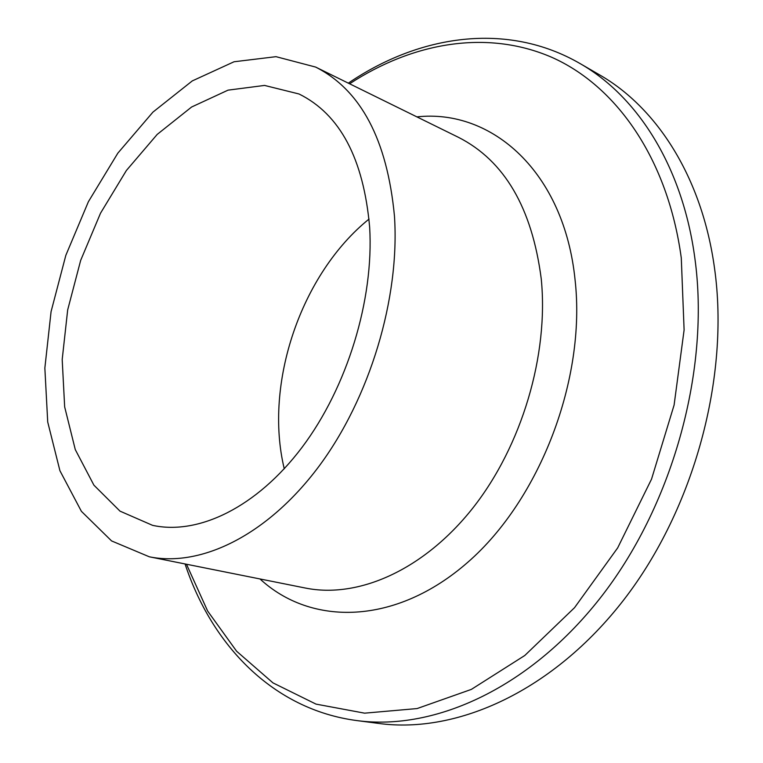 <?xml version="1.0" encoding="UTF-8"?>
<svg xmlns="http://www.w3.org/2000/svg" width="763" height="763" viewBox="0 0 763 763"><rect width="100%" height="100%" fill="white"/><g stroke="black" fill="none" stroke-linecap="round" stroke-linejoin="round"><path stroke-width="1.14" d="M185.056 563.952C211.799 645.05 273.02 709.542 356.846 720.577L378.992 723.467C457.504 734.035 553.471 690.801 623.981 599.594C694.32 508.454 729.886 376.541 714.511 268.118C702.036 177.216 656.809 107.497 599.279 74.698L579.956 63.501C506.756 21.221 418.906 35.098 348.319 83.148M394.461 216.091C387.184 139.734 360.899 90.063 315.624 67.068L276.006 56.672L234.041 61.765L192.286 80.907L152.943 112.113L117.826 153.172L88.394 201.709L65.828 255.347L51.073 311.628L44.855 368.062L47.716 422.006L59.924 470.723L81.393 511.324L111.579 540.929L149.329 556.799C201.06 567.357 267.374 535.311 318.696 466.66C369.902 398.048 399.946 298.18 394.461 216.091M369.654 227.212C363.541 158.609 339.993 114.202 299.01 93.983L264.561 85.427L228.032 90.148L191.608 107.011L157.188 134.422L126.391 170.483L100.525 213.182L80.668 260.383L67.678 309.921L62.194 359.535L64.664 406.898L75.279 449.598L93.906 485.163L120.01 511.143L152.543 525.335C198.227 535.378 256.74 507.433 302.043 447.356C347.241 387.299 374.032 299.716 369.654 227.212M369.054 219.048C300.956 274.003 263.702 383.722 284.256 468.768M356.846 720.577C435.368 731.164 531.763 687.234 602.875 594.625C673.815 502.092 709.991 368.243 694.902 258.543C682.675 166.563 637.496 96.3 579.956 63.501M349.616 83.787C412.478 42.699 486.393 29.185 551.344 57.12C615.827 85.446 667.797 158.265 681.283 257.989L684.106 329.959L674.101 405.058L651.545 479.107L617.668 547.901L574.539 607.682L524.801 655.484L471.362 689.39L417.113 708.56L364.609 713.167L316.016 704.115L272.963 682.875L236.606 651.22L207.65 611.049L186.477 564.239M259.992 578.955C311.151 626.309 395.511 625.536 467.786 562.283C540.032 499.431 586.156 378.934 575.102 280.135C564.286 172.028 492.021 108.594 416.894 116.882M315.624 67.068L458.429 137.311C504.438 160.688 532.04 207.87 541.244 278.848C548.845 355.014 521.797 446.05 472.745 508.148C423.57 570.247 358.095 598.736 305.419 588.044M305.381 588.044L149.329 556.799"/></g></svg>
